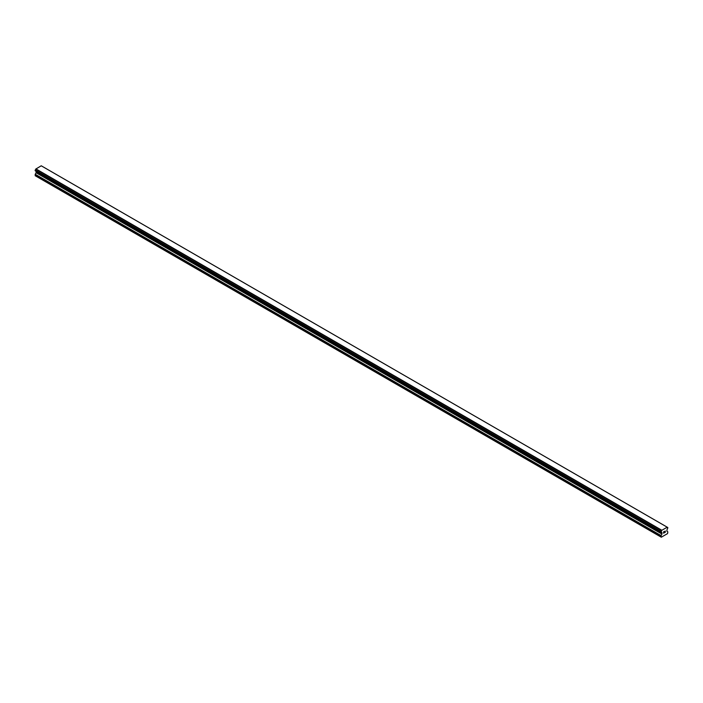 <?xml version="1.0" encoding="UTF-8"?>
<svg xmlns="http://www.w3.org/2000/svg" width="703" height="703" viewBox="0 0 703 703"><rect width="100%" height="100%" fill="white"/><g stroke="black" fill="none" stroke-linecap="round" stroke-linejoin="round"><path stroke-width="1.05" d="M663.57 533.19L664.238 532.812L663.65 533.059L663.966 532.259L663.65 533.059L664.238 532.812L663.57 533.19L663.57 531.872L664.238 531.494L663.65 532.443L664.238 531.486M664.695 531.556L665.302 531.002M665.143 531.732L664.783 532.408L665.143 531.732M664.783 532.408L665.416 532.048L664.783 532.399M665.416 532.136L664.625 532.584L665.275 531.152M664.625 532.584L665.407 532.127M661.11 532.101A0.94 0.545 -60 0 1 661.672 532.426L661.119 531.345A0.94 0.545 -60 0 0 661.672 530.387L667.191 527.197A0.94 0.545 -60 0 0 667.745 527.522L667.745 528.269A0.94 0.545 -60 0 0 667.182 529.236L666.822 531.064L667.85 531.89L667.551 533.603L661.312 537.206L661.005 535.835L661.962 534.069L36.108 172.727L35.15 174.502L35.449 175.873L661.312 537.206M661.962 534.069L661.672 532.426M36.125 171.33L36.108 172.727M35.818 171.128L661.69 532.496M661.048 532.101L35.185 170.767L661.048 532.101L35.185 170.767L35.255 170.012A0.94 0.545 -60 0 0 35.809 169.045L41.24 165.794L667.094 527.127M667.156 527.162L41.275 165.811M41.952 166.189L667.806 527.522L41.916 166.18M661.76 530.211L35.906 168.869M661.725 530.273L35.862 168.94M661.672 530.387L35.809 169.045M661.005 537.03L35.15 175.697M667.745 527.522L667.191 527.197M661.119 531.345L35.255 170.012M661.048 531.424L35.194 170.091L661.04 531.433M661.005 531.556L35.15 170.214M661.005 532.022L35.15 170.688M662.033 532.804L36.178 171.47M662.033 533.832L36.178 172.49M661.075 535.598L35.22 174.265M661.005 535.835L35.15 174.502M661.708 532.505L35.853 171.172"/></g></svg>
